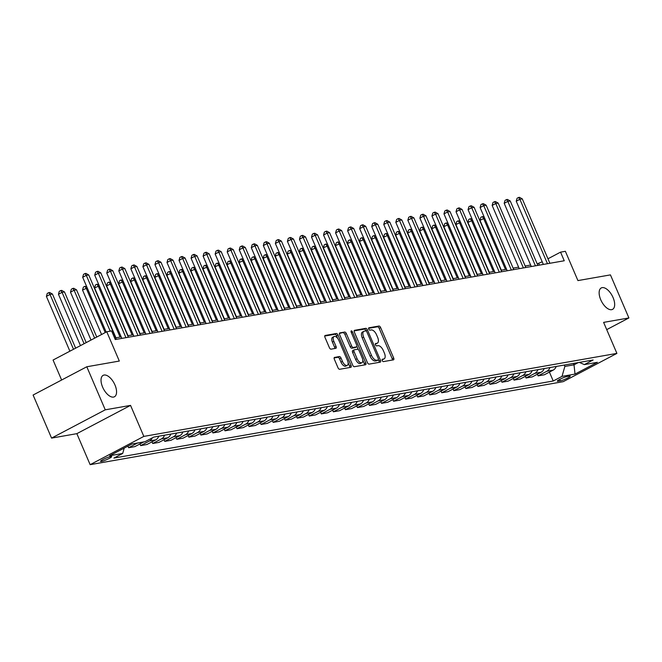 <?xml version="1.0" encoding="UTF-8"?>
<svg xmlns="http://www.w3.org/2000/svg" width="662" height="662" viewBox="0 0 662 662"><rect width="100%" height="100%" fill="white"/><g stroke="black" fill="none" stroke-linecap="round" stroke-linejoin="round"><path stroke-width="0.99" d="M382.222 360.542A1.299 0.645 62.2 0 0 383.389 361.609L393.435 359.847A1.854 0.927 62.2 0 0 393.576 359.805A1.854 0.927 62.2 0 0 393.658 357.993L380.617 327.558A1.854 0.927 62.2 0 0 378.945 326.035L368.891 327.798A1.299 0.645 62.2 0 0 368.8 327.831A1.299 0.645 62.2 0 0 368.742 329.097A1.299 0.645 62.2 0 0 369.909 330.164L371.208 329.933A5.941 2.962 62.2 0 1 376.554 334.815L377.646 337.347A5.941 2.962 62.2 0 1 377.381 343.139A5.941 2.962 62.2 0 1 376.935 343.288L375.635 343.52A1.299 0.645 62.2 0 0 375.536 343.553A1.299 0.645 62.2 0 0 375.478 344.819A1.299 0.645 62.2 0 0 376.653 345.887L377.952 345.663A5.941 2.962 62.2 0 1 383.298 350.537L384.382 353.078A5.941 2.962 62.2 0 1 384.125 358.862A5.941 2.962 62.2 0 1 383.679 359.019L382.371 359.243A1.299 0.645 62.2 0 0 382.28 359.276A1.299 0.645 62.2 0 0 382.222 360.542M114.965 384.978A12.106 6.032 62.2 0 0 103.156 375.346A12.106 6.032 62.2 0 0 102.627 387.138A12.106 6.032 62.2 0 0 114.435 396.77A12.106 6.032 62.2 0 0 114.965 384.978M613.07 297.577A12.106 6.032 62.2 0 0 601.262 287.945A12.106 6.032 62.2 0 0 600.74 299.737A12.106 6.032 62.2 0 0 612.549 309.369A12.106 6.032 62.2 0 0 613.07 297.577M101.476 461.406A6.057 0.828 156.8 0 0 107.881 459.08A6.057 0.828 156.8 0 0 111.688 456.573A6.057 0.828 156.8 0 0 110.761 456.515A6.057 0.828 156.8 0 0 104.356 458.849A6.057 0.828 156.8 0 0 100.558 461.348A6.057 0.828 156.8 0 0 101.476 461.406M334.567 357.364A1.854 0.927 62.2 0 0 334.426 357.414A1.854 0.927 62.2 0 0 334.343 359.218L338.001 367.758A1.854 0.927 62.2 0 0 339.672 369.28L350.835 367.327A1.854 0.927 62.2 0 0 350.976 367.278A1.854 0.927 62.2 0 0 351.05 365.465L338.009 335.03A1.854 0.927 62.2 0 0 336.337 333.507L325.183 335.469A1.854 0.927 62.2 0 0 325.042 335.51A1.854 0.927 62.2 0 0 324.959 337.322L329.378 347.633A1.854 0.927 62.2 0 0 331.05 349.164L335.824 348.328A1.854 0.927 62.2 0 0 335.965 348.278A1.854 0.927 62.2 0 0 336.048 346.466L333.855 341.352A4.965 2.474 62.2 0 1 334.07 336.511A4.965 2.474 62.2 0 1 338.911 340.467L347.5 360.5A4.965 2.474 62.2 0 1 347.285 365.341A4.965 2.474 62.2 0 1 342.444 361.386L341.013 358.051A1.854 0.927 62.2 0 0 339.341 356.528L334.302 357.497M606.715 329.635L628.9 317.95L610.438 274.887L577.926 280.589L565.373 251.303L560.557 252.148L564.247 260.762L115.271 339.54L111.58 330.926L106.764 331.778L53.068 360.045L61.624 380.021M105.258 409.828L51.562 438.103L76.85 433.66L130.546 405.392L105.258 409.828L86.796 366.765L119.317 361.055L106.764 331.778M130.546 405.392L143.836 436.399L616.901 353.392L563.197 381.668L90.14 464.666L143.836 436.399M628.9 317.95L603.612 322.386L616.901 353.392M367.418 362.594A1.854 0.927 62.2 0 0 369.082 364.125L380.245 362.164A1.854 0.927 62.2 0 0 380.385 362.114A1.854 0.927 62.2 0 0 380.468 360.31L367.418 329.875A1.854 0.927 62.2 0 0 365.747 328.344L354.592 330.305A1.854 0.927 62.2 0 0 354.451 330.355A1.854 0.927 62.2 0 0 354.369 332.159L367.418 362.594M365.54 364.745L354.377 366.707A1.854 0.927 62.2 0 1 352.705 365.176L339.664 334.74A1.854 0.927 62.2 0 1 339.747 332.936A1.854 0.927 62.2 0 1 339.887 332.887L344.662 332.051A1.854 0.927 62.2 0 1 346.334 333.574L351.621 345.92A1.854 0.927 62.2 0 0 353.293 347.442L356.462 346.888A1.854 0.927 62.2 0 0 356.603 346.838A1.854 0.927 62.2 0 0 356.686 345.026L351.174 332.175A1.299 0.645 62.2 0 1 351.232 330.909A1.299 0.645 62.2 0 1 352.498 331.943L365.763 362.892A1.854 0.927 62.2 0 1 365.681 364.696A1.854 0.927 62.2 0 1 365.54 364.745M51.562 438.103L33.1 395.032L86.796 366.765M569.32 376.107L567.202 376.479A5.867 0.803 156.8 0 0 560.995 378.738A5.867 0.803 156.8 0 0 557.313 381.163A5.867 0.803 156.8 0 0 558.207 381.221L560.325 380.849A5.867 0.803 156.8 0 0 566.531 378.59A5.867 0.803 156.8 0 0 570.214 376.165A5.867 0.803 156.8 0 0 569.32 376.107M579.341 362.404L584.364 364.605L593.144 359.979L153.807 437.069L145.028 441.695L132.019 443.979L109.669 455.737L122.677 453.462L113.889 458.079L553.233 380.998L562.013 376.372L564.868 366.425L564.272 365.052M584.364 364.605L597.372 362.321L575.021 374.088L562.013 376.372M76.85 433.66L90.14 464.666M542.219 261.804L537.196 263.89M530.651 265.04L525.156 266.008M518.611 267.15L513.108 268.118M506.562 269.268L501.068 270.228M494.522 271.379L489.028 272.347M482.482 273.489L476.979 274.457M470.434 275.607L464.939 276.567M458.394 277.717L452.891 278.685M446.353 279.836L440.851 280.796M434.305 281.946L428.811 282.906M422.265 284.056L416.762 285.024M410.217 286.174L404.722 287.134M398.176 288.284L392.682 289.253M386.136 290.395L380.633 291.363M374.088 292.513L368.593 293.473M362.048 294.623L356.545 295.591M349.999 296.733L344.505 297.701M337.959 298.852L332.465 299.812M325.919 300.962L320.416 301.93M313.871 303.08L308.376 304.04M301.831 305.19L296.328 306.15M289.791 307.3L284.288 308.269M277.742 309.419L272.248 310.379M265.702 311.529L260.199 312.497M253.654 313.639L248.159 314.607M241.613 315.757L236.119 316.717M229.573 317.868L224.07 318.836M217.525 319.978L212.03 320.946M205.485 322.096L199.982 323.056M193.445 324.206L187.942 325.174M181.396 326.316L175.902 327.285M169.356 328.435L163.853 329.395M157.308 330.545L151.813 331.513M145.268 332.663L139.773 333.623M133.227 334.773L127.725 335.742M121.179 336.884L115.685 337.852M560.557 252.148L547.954 258.784M573.424 363.446L574.02 364.82L578.24 362.602M564.868 366.425L574.02 364.82L575.021 374.088M539.431 265.123L538.785 263.617M549.419 372.102L553.233 380.998M537.379 374.22L538.09 375.875L544.354 374.775L553.134 370.149A7.572 6.479 -100 0 0 556.212 366.467M525.338 376.33L526.042 377.985L532.306 376.885L541.086 372.267A7.572 6.479 -100 0 0 544.172 368.577M513.29 378.441L514.002 380.096L520.266 379.003L529.046 374.378A7.572 6.479 -100 0 0 532.124 370.687M501.25 380.559L501.962 382.214L508.217 381.113L516.997 376.488A7.572 6.479 -100 0 0 520.084 372.805M489.201 382.669L489.913 384.324L496.177 383.224L504.957 378.606A7.572 6.479 -100 0 0 508.044 374.915M477.161 384.788L477.873 386.442L484.137 385.342L492.917 380.716A7.572 6.479 -100 0 0 495.995 377.026M465.121 386.898L465.825 388.553L472.089 387.452L480.869 382.835A7.572 6.479 -100 0 0 483.955 379.144M453.073 389.008L453.784 390.663L460.049 389.57L468.828 384.945A7.572 6.479 -100 0 0 471.907 381.254M441.033 391.126L441.744 392.781L448 391.681L456.788 387.055A7.572 6.479 -100 0 0 459.867 383.364M428.993 393.236L429.696 394.891L435.96 393.791L444.74 389.173A7.572 6.479 -100 0 0 447.826 385.483M416.944 395.346L417.656 397.001L423.92 395.909L432.7 391.283A7.572 6.479 -100 0 0 435.778 387.593M404.904 397.465L405.616 399.12L411.872 398.019L420.651 393.393A7.572 6.479 -100 0 0 423.738 389.711M392.856 399.575L393.567 401.23L399.831 400.129L408.611 395.512A7.572 6.479 -100 0 0 411.69 391.821M380.815 401.685L381.527 403.34L387.791 402.248L396.571 397.622A7.572 6.479 -100 0 0 399.649 393.931M368.775 403.803L369.479 405.458L375.743 404.358L384.523 399.732A7.572 6.479 -100 0 0 387.609 396.05M356.727 405.914L357.439 407.569L363.703 406.468L372.483 401.851A7.572 6.479 -100 0 0 375.561 398.16M344.687 408.024L345.399 409.687L351.654 408.586L360.442 403.961A7.572 6.479 -100 0 0 363.521 400.27M332.638 410.142L333.35 411.797L339.614 410.697L348.394 406.071A7.572 6.479 -100 0 0 351.481 402.388M320.598 412.252L321.31 413.907L327.574 412.807L336.354 408.189A7.572 6.479 -100 0 0 339.432 404.499M308.558 414.371L309.262 416.026L315.526 414.925L324.306 410.299A7.572 6.479 -100 0 0 327.392 406.609M296.51 416.481L297.221 418.136L303.486 417.035L312.265 412.418A7.572 6.479 -100 0 0 315.344 408.727M284.47 418.591L285.181 420.246L291.437 419.154L300.225 414.528A7.572 6.479 -100 0 0 303.304 410.837M272.43 420.709L273.133 422.364L279.397 421.264L288.177 416.638A7.572 6.479 -100 0 0 291.263 412.956M260.381 422.819L261.093 424.474L267.357 423.374L276.137 418.756A7.572 6.479 -100 0 0 279.215 415.066M248.341 424.93L249.053 426.585L255.309 425.492L264.088 420.867A7.572 6.479 -100 0 0 267.175 417.176M236.293 427.048L237.004 428.703L243.268 427.602L252.048 422.977A7.572 6.479 -100 0 0 255.135 419.294M224.252 429.158L224.964 430.813L231.228 429.712L240.008 425.095A7.572 6.479 -100 0 0 243.086 421.404M212.212 431.268L212.916 432.931L219.18 431.831L227.96 427.205A7.572 6.479 -100 0 0 231.046 423.514M200.164 433.387L200.876 435.042L207.14 433.941L215.92 429.315A7.572 6.479 -100 0 0 218.998 425.633M188.124 435.497L188.835 437.152L195.091 436.051L203.879 431.434A7.572 6.479 -100 0 0 206.958 427.743M176.084 437.615L176.787 439.27L183.051 438.17L191.831 433.544A7.572 6.479 -100 0 0 194.918 429.853M164.035 439.725L164.747 441.38L171.011 440.28L179.791 435.662A7.572 6.479 -100 0 0 182.869 431.972M151.995 441.835L152.699 443.49L158.963 442.398L167.743 437.772A7.572 6.479 -100 0 0 170.829 434.082M139.947 443.954L140.658 445.609L146.923 444.508L155.702 439.882A7.572 6.479 -100 0 0 158.781 436.192M127.931 446.122L128.618 447.719L134.882 446.618L143.662 442.001A7.572 6.479 -100 0 0 143.836 441.902M538.09 375.875L546.87 371.25A7.572 6.479 -100 0 0 549.948 367.559M526.042 377.985L534.822 373.36A7.572 6.479 -100 0 0 537.908 369.677M514.002 380.096L522.781 375.478A7.572 6.479 -100 0 0 525.868 371.787M501.962 382.214L510.741 377.588A7.572 6.479 -100 0 0 513.82 373.898M489.913 384.324L498.693 379.707A7.572 6.479 -100 0 0 501.779 376.016M477.873 386.442L486.653 381.817A7.572 6.479 -100 0 0 489.731 378.126M465.825 388.553L474.613 383.927A7.572 6.479 -100 0 0 477.691 380.245M453.784 390.663L462.564 386.045A7.572 6.479 -100 0 0 465.651 382.355M441.744 392.781L450.524 388.155A7.572 6.479 -100 0 0 453.602 384.465M429.696 394.891L438.476 390.266A7.572 6.479 -100 0 0 441.562 386.583M417.656 397.001L426.436 392.384A7.572 6.479 -100 0 0 429.514 388.693M405.616 399.12L414.395 394.494A7.572 6.479 -100 0 0 417.474 390.803M393.567 401.23L402.347 396.604A7.572 6.479 -100 0 0 405.434 392.922M381.527 403.34L390.307 398.723A7.572 6.479 -100 0 0 393.385 395.032M369.479 405.458L378.259 400.833A7.572 6.479 -100 0 0 381.345 397.142M357.439 407.569L366.218 402.951A7.572 6.479 -100 0 0 369.305 399.26M345.399 409.687L354.178 405.061A7.572 6.479 -100 0 0 357.257 401.371M333.35 411.797L342.13 407.171A7.572 6.479 -100 0 0 345.216 403.481M321.31 413.907L330.09 409.29A7.572 6.479 -100 0 0 333.168 405.599M309.262 416.026L318.05 411.4A7.572 6.479 -100 0 0 321.128 407.709M297.221 418.136L306.001 413.51A7.572 6.479 -100 0 0 309.088 409.828M285.181 420.246L293.961 415.628A7.572 6.479 -100 0 0 297.039 411.938M273.133 422.364L281.913 417.739A7.572 6.479 -100 0 0 284.999 414.048M261.093 424.474L269.873 419.849A7.572 6.479 -100 0 0 272.951 416.166M249.053 426.585L257.832 421.967A7.572 6.479 -100 0 0 260.911 418.276M237.004 428.703L245.784 424.077A7.572 6.479 -100 0 0 248.871 420.387M224.964 430.813L233.744 426.196A7.572 6.479 -100 0 0 236.822 422.505M212.916 432.931L221.704 428.306A7.572 6.479 -100 0 0 224.782 424.615M200.876 435.042L209.655 430.416A7.572 6.479 -100 0 0 212.742 426.725M188.835 437.152L197.615 432.534A7.572 6.479 -100 0 0 200.694 428.844M176.787 439.27L185.567 434.644A7.572 6.479 -100 0 0 188.653 430.954M164.747 441.38L173.527 436.754A7.572 6.479 -100 0 0 176.605 433.072M152.699 443.49L161.487 438.873A7.572 6.479 -100 0 0 164.565 435.182M140.658 445.609L149.438 440.983A7.572 6.479 -100 0 0 152.293 437.863M128.618 447.719L137.398 443.093A7.572 6.479 -100 0 0 137.572 443.002M124.216 448.083L122.677 453.462M382.048 359.814L382.222 359.78A5.941 2.962 62.2 0 0 382.669 359.632L384.125 358.862M377.381 343.139L375.933 343.901A5.941 2.962 62.2 0 1 375.486 344.058L375.304 344.091M392.442 360.029A1.854 0.927 62.2 0 0 392.21 358.754L379.161 328.319A1.854 0.927 62.2 0 0 377.489 326.796L368.568 328.36M366.127 331L365.97 330.636A1.854 0.927 62.2 0 0 364.299 329.113L354.137 330.892M379.243 362.337A1.854 0.927 62.2 0 0 379.012 361.071L378.457 359.764M378.192 359.979A1.299 0.645 62.2 0 0 378.292 359.946A1.299 0.645 62.2 0 0 378.341 358.68L366.897 331.968A1.299 0.645 62.2 0 0 365.722 330.901L364.357 331.141A5.941 2.962 62.2 0 0 363.901 331.29A5.941 2.962 62.2 0 0 363.645 337.082L371.473 355.337A5.941 2.962 62.2 0 0 376.819 360.219L378.192 359.979L376.736 360.74A1.299 0.645 62.2 0 0 376.835 360.707A1.299 0.645 62.2 0 0 376.918 360.649M362.9 331.902A5.941 2.962 62.2 0 0 362.453 332.051A5.941 2.962 62.2 0 0 362.197 337.843L363.645 337.082M376.736 360.74L375.371 360.989A5.941 2.962 62.2 0 1 370.025 356.106L362.197 337.843M339.432 333.474L344.662 332.051M355.271 347.509A1.854 0.927 62.2 0 1 355.146 347.6A1.854 0.927 62.2 0 1 355.006 347.649L351.845 348.204A1.854 0.927 62.2 0 1 350.173 346.681L344.877 334.335A1.854 0.927 62.2 0 0 343.214 332.812M356.901 346.367L358.266 349.553M362.801 360.128L364.307 363.653L365.763 362.892M357.108 358.721A4.965 2.474 62.2 0 0 361.957 362.677A4.965 2.474 62.2 0 0 362.172 357.836L359.143 350.777A1.854 0.927 62.2 0 0 357.472 349.255L354.311 349.809A1.854 0.927 62.2 0 0 354.17 349.859A1.854 0.927 62.2 0 0 354.087 351.663L357.108 358.721L355.66 359.491A4.965 2.474 62.2 0 0 360.5 363.438L361.957 362.677M354.046 349.941L352.854 350.57A1.854 0.927 62.2 0 0 352.714 350.62A1.854 0.927 62.2 0 0 352.631 352.432L354.087 351.663M355.66 359.491L352.631 352.432M364.539 364.919A1.854 0.927 62.2 0 0 364.307 363.653M347.285 365.341L345.837 366.103A4.965 2.474 62.2 0 1 340.988 362.155L339.556 358.812A1.854 0.927 62.2 0 0 337.893 357.29L334.111 357.952M334.07 336.511L332.622 337.272A4.965 2.474 62.2 0 0 332.407 342.113L333.855 341.352M334.831 348.502A1.854 0.927 62.2 0 0 334.591 347.227L332.407 342.113M337.628 338.29L336.561 335.8A1.854 0.927 62.2 0 0 334.889 334.269L324.728 336.056M349.834 367.501A1.854 0.927 62.2 0 0 349.602 366.235L348.129 362.793M484.683 218.203L479.958 220.305L501.333 270.187M479.958 220.305L480.811 217.368L482.259 216.598L483.583 218.394L505.47 269.459M482.259 216.598L484.137 216.946M547.474 263.708L519.869 199.295L522.277 198.873L549.89 263.286M543.345 264.436L516.244 201.207L519.869 199.295L518.545 197.499L519.505 197.334L522.277 198.873M516.244 201.207L517.096 198.261L518.545 197.499M472.635 220.314L467.91 222.415L489.292 272.297M467.91 222.415L468.762 219.478L470.219 218.717L471.543 220.504L493.43 271.569M470.219 218.717L472.097 219.056M460.595 222.432L455.87 224.534L477.252 274.407M455.87 224.534L456.722 221.588L458.17 220.827L459.502 222.622L481.382 273.687M458.17 220.827L460.057 221.166M448.546 224.542L443.83 226.644L465.204 276.526M443.83 226.644L444.682 223.706L446.13 222.937L447.454 224.732L469.341 275.797M446.13 222.937L448.008 223.284M535.434 265.818L507.828 201.405L510.237 200.983L537.842 265.396M531.296 266.546L504.196 203.317L507.828 201.405L506.504 199.61L507.464 199.444L510.237 200.983M504.196 203.317L505.048 200.379L506.504 199.61M523.394 267.936L495.78 203.515L498.188 203.093L525.802 267.514M519.256 268.656L492.156 205.427L495.78 203.515L494.456 201.728L495.424 201.554L498.188 203.093M492.156 205.427L493.008 202.489L494.456 201.728M511.345 270.046L483.74 205.634L486.148 205.212L513.753 269.624M507.208 270.775L480.107 207.545L483.74 205.634L482.416 203.838L483.376 203.673L486.148 205.212M480.107 207.545L480.96 204.599L482.416 203.838M436.506 226.652L431.781 228.754L453.164 278.636M431.781 228.754L432.634 225.816L434.09 225.055L435.414 226.851L457.301 277.908M434.09 225.055L435.968 225.394M499.305 272.156L471.7 207.744L474.108 207.322L501.713 271.734M495.168 272.885L468.067 209.655L471.7 207.744L470.368 205.948L471.336 205.783L474.108 207.322M468.067 209.655L468.919 206.718L470.368 205.948M424.466 228.771L419.741 230.873L441.115 280.746M419.741 230.873L420.593 227.935L422.042 227.165L423.366 228.961L445.253 280.026M422.042 227.165L423.92 227.505M487.265 274.275L459.651 209.854L462.059 209.432L489.673 273.853M483.128 274.995L456.027 211.766L459.651 209.854L458.327 208.067L459.287 207.893L462.059 209.432M456.027 211.766L456.879 208.828L458.327 208.067M412.418 230.881L407.701 232.983L429.075 282.864M407.701 232.983L408.545 230.045L410.001 229.284L411.325 231.071L433.213 282.136M410.001 229.284L411.88 229.623M475.217 276.385L447.611 211.972L450.019 211.55L477.625 275.963M471.079 277.113L443.979 213.884L447.611 211.972L446.287 210.177L447.247 210.011L450.019 211.55M443.979 213.884L444.831 210.946L446.287 210.177M400.378 232.991L395.653 235.093L417.035 284.974M395.653 235.093L396.505 232.155L397.953 231.394L399.285 233.19L421.173 284.246M397.953 231.394L399.84 231.733M463.177 278.495L435.563 214.083L437.979 213.66L465.585 278.073M459.039 279.223L431.938 215.994L435.563 214.083L434.239 212.295L435.207 212.121L437.979 213.66M431.938 215.994L432.791 213.056L434.239 212.295M388.337 235.109L383.612 237.211L404.987 287.093M383.612 237.211L384.465 234.274L385.913 233.504L387.237 235.3L409.124 286.365M385.913 233.504L387.791 233.843M451.128 280.614L423.523 216.201L425.931 215.779L453.536 280.192M446.999 281.342L419.898 218.104L423.523 216.201L422.199 214.405L423.159 214.231L425.931 215.779M419.898 218.104L420.742 215.167L422.199 214.405M376.289 237.219L371.564 239.321L392.947 289.203M371.564 239.321L372.416 236.384L373.873 235.622L375.197 237.41L397.084 288.475M373.873 235.622L375.751 235.962M439.088 282.724L411.483 218.311L413.891 217.889L441.496 282.302M434.951 283.452L407.85 220.223L411.483 218.311L410.15 216.515L411.119 216.35L413.891 217.889M407.85 220.223L408.702 217.285L410.15 216.515M364.249 239.338L359.524 241.44L380.907 291.313M359.524 241.44L360.376 238.494L361.824 237.732L363.157 239.528L385.036 290.593M361.824 237.732L363.711 238.072M427.048 284.842L399.434 220.421L401.842 219.999L429.456 284.412M422.91 285.562L395.81 222.333L399.434 220.421L398.11 218.634L399.078 218.46L401.842 219.999M395.81 222.333L396.662 219.395L398.11 218.634M352.201 241.448L347.484 243.55L368.858 293.432M347.484 243.55L348.336 240.612L349.784 239.843L351.108 241.638L372.996 292.703M349.784 239.843L351.663 240.182M415 286.952L387.394 222.54L389.802 222.118L417.408 286.53M410.862 287.68L383.761 224.451L387.394 222.54L386.07 220.744L387.03 220.578L389.802 222.118M383.761 224.451L384.614 221.505L386.07 220.744M340.16 243.558L335.435 245.66L356.818 295.542M335.435 245.66L336.288 242.722L337.744 241.961L339.068 243.748L360.955 294.813M337.744 241.961L339.623 242.3M402.959 289.062L375.354 224.65L377.762 224.228L405.367 288.64M398.822 289.791L371.721 226.561L375.354 224.65L374.022 222.854L374.99 222.689L377.762 224.228M371.721 226.561L372.574 223.624L374.022 222.854M328.12 245.676L323.395 247.778L344.77 297.652M323.395 247.778L324.248 244.832L325.696 244.071L327.02 245.867L348.907 296.932M325.696 244.071L327.574 244.41M390.911 291.181L363.306 226.76L365.714 226.338L393.327 290.759M386.782 291.901L359.681 228.671L363.306 226.76L361.982 224.972L362.942 224.799L365.714 226.338M359.681 228.671L360.533 225.734L361.982 224.972M316.072 247.787L311.355 249.888L332.729 299.77M311.355 249.888L312.199 246.951L313.656 246.181L314.98 247.977L336.867 299.042M313.656 246.181L315.534 246.529M378.871 293.291L351.265 228.878L353.673 228.456L381.279 292.869M374.733 294.019L347.633 230.79L351.265 228.878L349.941 227.083L350.901 226.917L353.673 228.456M347.633 230.79L348.485 227.844L349.941 227.083M304.032 249.897L299.307 251.999L320.689 301.88M299.307 251.999L300.159 249.061L301.607 248.3L302.939 250.095L324.819 301.152M301.607 248.3L303.494 248.639M366.831 295.401L339.217 230.988L341.625 230.566L369.239 294.979M362.693 296.129L335.593 232.9L339.217 230.988L337.893 229.193L338.861 229.027L341.625 230.566M335.593 232.9L336.445 229.962L337.893 229.193M291.992 252.015L287.267 254.117L308.641 303.99M287.267 254.117L288.119 251.179L289.567 250.41L290.891 252.205L312.778 303.27M289.567 250.41L291.445 250.749M354.782 297.519L327.177 233.098L329.585 232.676L357.19 297.097M350.653 298.239L323.553 235.01L327.177 233.098L325.853 231.311L326.813 231.137L329.585 232.676M323.553 235.01L324.397 232.072L325.853 231.311M279.943 254.125L275.218 256.227L296.601 306.109M275.218 256.227L276.071 253.289L277.527 252.528L278.851 254.316L300.738 305.381M277.527 252.528L279.405 252.867M342.742 299.629L315.137 235.217L317.545 234.795L345.15 299.207M338.605 300.358L311.504 237.128L315.137 235.217L313.805 233.421L314.773 233.256L317.545 234.795M311.504 237.128L312.356 234.183L313.805 233.421M267.903 256.235L263.178 258.337L284.552 308.219M263.178 258.337L264.03 255.4L265.479 254.638L266.803 256.434L288.69 307.491M265.479 254.638L267.357 254.978M330.702 301.74L303.088 237.327L305.496 236.905L333.11 301.318M326.565 302.468L299.464 239.239L303.088 237.327L301.764 235.54L302.724 235.366L305.496 236.905M299.464 239.239L300.316 236.301L301.764 235.54M255.855 258.354L251.138 260.456L272.512 310.329M251.138 260.456L251.982 257.518L253.438 256.748L254.762 258.544L276.65 309.609M253.438 256.748L255.317 257.088M318.654 303.858L291.048 239.445L293.456 239.015L321.062 303.436M314.516 304.586L287.416 241.349L291.048 239.445L289.724 237.65L290.684 237.476L293.456 239.015M287.416 241.349L288.268 238.411L289.724 237.65M243.815 260.464L239.09 262.566L260.472 312.447M239.09 262.566L239.942 259.628L241.398 258.867L242.722 260.654L264.61 311.719M241.398 258.867L243.277 259.206M306.614 305.968L279 241.556L281.416 241.133L309.022 305.546M302.476 306.696L275.375 243.467L279 241.556L277.676 239.76L278.644 239.594L281.416 241.133M275.375 243.467L276.228 240.529L277.676 239.76M231.774 262.574L227.049 264.684L248.424 314.558M227.049 264.684L227.902 261.738L229.35 260.977L230.674 262.773L252.561 313.838M229.35 260.977L231.228 261.316M294.565 308.087L266.96 243.666L269.368 243.244L296.981 307.656M290.436 308.806L263.335 245.577L266.96 243.666L265.636 241.878L266.596 241.704L269.368 243.244M263.335 245.577L264.179 242.64L265.636 241.878M219.726 264.692L215.001 266.794L236.384 316.676M215.001 266.794L215.853 263.857L217.31 263.087L218.634 264.883L240.521 315.948M217.31 263.087L219.188 263.426M282.525 310.197L254.92 245.784L257.328 245.362L284.933 309.775M278.388 310.925L251.287 247.687L254.92 245.784L253.596 243.988L254.556 243.823L257.328 245.362M251.287 247.687L252.139 244.75L253.596 243.988M207.686 266.803L202.961 268.904L224.344 318.786M202.961 268.904L203.813 265.967L205.261 265.205L206.594 266.993L228.473 318.058M205.261 265.205L207.148 265.545M270.485 312.307L242.871 247.894L245.279 247.472L272.893 311.885M266.347 313.035L239.247 249.806L242.871 247.894L241.547 246.098L242.515 245.933L245.279 247.472M239.247 249.806L240.099 246.868L241.547 246.098M195.638 268.921L190.921 271.023L212.295 320.896M190.921 271.023L191.773 268.077L193.221 267.316L194.545 269.111L216.433 320.176M193.221 267.316L195.1 267.655M258.437 314.425L230.831 250.004L233.239 249.582L260.845 314.003M254.299 315.145L227.198 251.916L230.831 250.004L229.507 248.217L230.467 248.043L233.239 249.582M227.198 251.916L228.051 248.978L229.507 248.217M183.597 271.031L178.872 273.133L200.255 323.015M178.872 273.133L179.725 270.195L181.181 269.426L182.505 271.221L204.393 322.286M181.181 269.426L183.06 269.773M246.396 316.535L218.791 252.123L221.199 251.701L248.804 316.113M242.259 317.263L215.158 254.034L218.791 252.123L217.459 250.327L218.427 250.162L221.199 251.701M215.158 254.034L216.011 251.088L217.459 250.327M171.557 273.141L166.832 275.243L188.207 325.125M166.832 275.243L167.685 272.305L169.133 271.544L170.457 273.34L192.344 324.397M169.133 271.544L171.011 271.883M234.356 318.645L206.743 254.233L209.151 253.811L236.764 318.223M230.219 319.374L203.118 256.144L206.743 254.233L205.419 252.437L206.379 252.272L209.151 253.811M203.118 256.144L203.97 253.207L205.419 252.437M159.509 275.26L154.792 277.361L176.166 327.235M154.792 277.361L155.636 274.424L157.093 273.654L158.417 275.45L180.304 326.515M157.093 273.654L158.971 273.994M222.308 320.764L194.702 256.343L197.111 255.921L224.716 320.342M218.17 321.484L191.07 258.254L194.702 256.343L193.378 254.556L194.338 254.382L197.111 255.921M191.07 258.254L191.922 255.317L193.378 254.556M147.469 277.37L142.744 279.472L164.126 329.353M142.744 279.472L143.596 276.534L145.044 275.773L146.376 277.56L168.256 328.625M145.044 275.773L146.931 276.112M210.268 322.874L182.654 258.461L185.062 258.039L212.676 322.452M206.13 323.602L179.03 260.373L182.654 258.461L181.33 256.666L182.298 256.5L185.062 258.039M179.03 260.373L179.882 257.427L181.33 256.666M135.429 279.48L130.704 281.582L152.078 331.463M130.704 281.582L131.556 278.644L133.004 277.883L134.328 279.678L156.215 330.735M133.004 277.883L134.882 278.222M198.219 324.984L170.614 260.571L173.022 260.149L200.627 324.562M194.09 325.712L166.99 262.483L170.614 260.571L169.29 258.776L170.25 258.61L173.022 260.149M166.99 262.483L167.834 259.545L169.29 258.776M123.38 281.598L118.655 283.7L140.038 333.574M118.655 283.7L119.508 280.762L120.964 279.993L122.288 281.789L144.175 332.854M120.964 279.993L122.842 280.332M186.179 327.102L158.574 262.69L160.982 262.26L188.587 326.68M182.042 327.822L154.941 264.593L158.574 262.69L157.242 260.894L158.21 260.72L160.982 262.26M154.941 264.593L155.793 261.656L157.242 260.894M111.34 283.708L106.615 285.81L127.998 335.692M106.615 285.81L107.467 282.873L108.916 282.111L110.248 283.899L132.127 334.964M108.916 282.111L110.802 282.451M174.139 329.213L146.525 264.8L148.933 264.378L176.547 328.791M170.002 329.941L142.901 266.712L146.525 264.8L145.201 263.004L146.161 262.839L148.933 264.378M142.901 266.712L143.753 263.774L145.201 263.004M99.292 285.818L94.575 287.929L115.949 337.802M94.575 287.929L95.427 284.983L96.875 284.221L98.199 286.017L120.087 337.082M96.875 284.221L98.754 284.561M162.091 331.331L134.485 266.91L136.893 266.488L164.499 330.901M157.953 332.051L130.853 268.822L134.485 266.91L133.161 265.123L134.121 264.949L136.893 266.488M130.853 268.822L131.705 265.884L133.161 265.123M87.252 287.937L82.527 290.039L101.584 334.5M82.527 290.039L83.379 287.101L84.835 286.332L86.159 288.127L105.217 332.589M84.835 286.332L86.714 286.671M150.051 333.441L122.445 269.029L124.853 268.607L152.459 333.019M145.913 334.169L118.812 270.932L122.445 269.029L121.113 267.233L122.081 267.067L124.853 268.607M118.812 270.932L119.665 267.994L121.113 267.233M96.76 337.041L76.519 289.815L74.111 290.237L70.486 292.149L91.017 340.061M70.486 292.149L71.339 289.211L72.787 288.45L74.111 290.237L94.649 338.15M72.787 288.45L73.755 288.276L76.519 289.815M138.002 335.551L110.397 271.139L112.805 270.717L140.418 335.129M133.873 336.279L106.772 273.05L110.397 271.139L109.073 269.343L110.033 269.177L112.805 270.717M106.772 273.05L107.625 270.113L109.073 269.343M86.201 342.602L64.479 291.934L62.071 292.356L58.446 294.267L80.458 345.622M58.446 294.267L59.29 291.321L60.747 290.56L62.071 292.356L84.082 343.719M60.747 290.56L61.707 290.395L64.479 291.934M125.962 337.67L98.357 273.249L100.765 272.827L128.37 337.248M121.825 338.39L94.724 275.16L98.357 273.249L97.033 271.461L97.993 271.288L100.765 272.827M94.724 275.16L95.576 272.223L97.033 271.461M75.634 348.162L52.439 294.044L50.031 294.466L46.398 296.377L69.891 351.191M46.398 296.377L47.25 293.44L48.698 292.67L50.031 294.466L73.515 349.279M48.698 292.67L49.667 292.505L52.439 294.044M110.231 331.166L86.308 275.367L88.716 274.945L116.33 339.358M106.177 332.084L82.684 277.279L86.308 275.367L84.984 273.572L85.952 273.406L88.716 274.945M82.684 277.279L83.536 274.333L84.984 273.572M546.87 371.25L553.134 370.149M534.822 373.36L541.086 372.267M522.781 375.478L529.046 374.378M510.741 377.588L516.997 376.488M498.693 379.707L504.957 378.606M486.653 381.817L492.917 380.716M474.613 383.927L480.869 382.835M462.564 386.045L468.828 384.945M450.524 388.155L456.788 387.055M438.476 390.266L444.74 389.173M426.436 392.384L432.7 391.283M414.395 394.494L420.651 393.393M402.347 396.604L408.611 395.512M390.307 398.723L396.571 397.622M378.259 400.833L384.523 399.732M366.218 402.951L372.483 401.851M354.178 405.061L360.442 403.961M342.13 407.171L348.394 406.071M330.09 409.29L336.354 408.189M318.05 411.4L324.306 410.299M306.001 413.51L312.265 412.418M293.961 415.628L300.225 414.528M281.913 417.739L288.177 416.638M269.873 419.849L276.137 418.756M257.832 421.967L264.088 420.867M245.784 424.077L252.048 422.977M233.744 426.196L240.008 425.095M221.704 428.306L227.96 427.205M209.655 430.416L215.92 429.315M197.615 432.534L203.879 431.434M185.567 434.644L191.831 433.544M173.527 436.754L179.791 435.662M161.487 438.873L167.743 437.772M149.438 440.983L155.702 439.882M137.398 443.093L143.662 442.001M559.696 379.384L560.325 380.849M557.884 380.476L558.207 381.221M382.222 359.78L383.679 359.019M375.486 344.058L376.935 343.288M377.489 326.796L378.945 326.035M379.161 328.319L380.617 327.558M392.21 358.754L393.658 357.993M364.299 329.113L365.747 328.344M365.97 330.636L367.418 329.875M379.012 361.071L380.468 360.31M370.025 356.106L371.473 355.337M375.371 360.989L376.819 360.219M344.877 334.335L346.334 333.574M350.173 346.681L351.621 345.92M351.845 348.204L353.293 347.442M355.006 347.649L356.462 346.888M351.34 332.556L352.498 331.943M337.893 357.29L339.341 356.528M339.556 358.812L341.013 358.051M340.988 362.155L342.444 361.386M334.591 347.227L336.048 346.466M334.889 334.269L336.337 333.507M336.561 335.8L338.009 335.03M349.602 366.235L351.05 365.465M376.835 360.707L378.292 359.946M362.453 332.051L363.901 331.29M355.146 347.6L356.603 346.838M352.714 350.62L354.17 349.859"/></g></svg>
